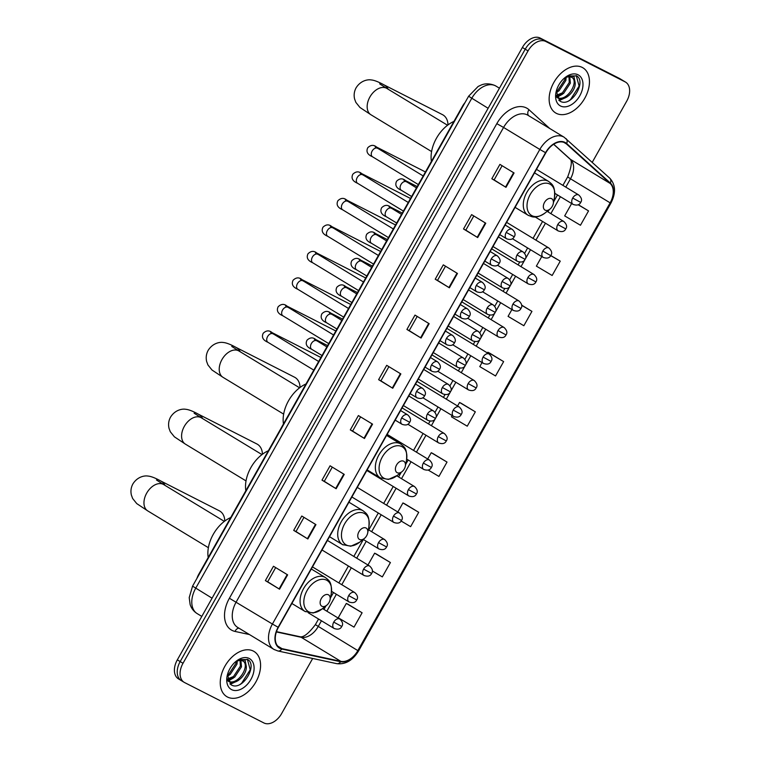 <?xml version="1.0" encoding="UTF-8"?>
<svg xmlns="http://www.w3.org/2000/svg" width="761" height="761" viewBox="0 0 761 761"><rect width="100%" height="100%" fill="white"/><g stroke="black" fill="none" stroke-linecap="round" stroke-linejoin="round"><path stroke-width="1.14" d="M196.928 578.398A16.485 10.835 -58.8 0 1 198.792 574.213L462.431 106.34A16.485 10.835 -58.8 0 1 465.057 102.535M592.239 162.331L626.712 101.156A16.485 10.835 121.2 0 0 625.59 82.131L619.92 78.697A16.485 10.835 121.2 0 0 619.454 78.44L540.148 38.05A16.485 10.835 121.2 0 0 522.388 47.477L177.332 659.844A16.485 10.835 121.2 0 0 178.454 678.869L181.289 680.591A16.485 10.835 121.2 0 0 181.755 680.848M625.59 82.131A16.485 10.835 121.2 0 0 625.123 81.874L545.808 41.484A16.485 10.835 121.2 0 0 528.048 50.911L183.001 663.288L180.167 661.566A16.485 10.835 121.2 0 0 181.289 680.591A16.485 10.835 121.2 0 1 180.167 661.566L525.223 49.199L180.167 661.566L177.332 659.844M545.808 41.484L542.983 39.772A16.485 10.835 121.2 0 0 525.223 49.199A16.485 10.835 121.2 0 1 542.983 39.772L622.289 80.152L540.148 38.05M227.472 697.019A26.378 17.341 121.2 0 0 255.572 682.493A26.378 17.341 121.2 0 0 254.098 651.502A26.378 17.341 121.2 0 0 253.356 651.083A26.378 17.341 121.2 0 0 225.256 665.609A26.378 17.341 121.2 0 0 226.73 696.6A26.378 17.341 121.2 0 0 227.472 697.019A26.378 17.341 121.2 0 0 255.572 682.493A26.378 17.341 121.2 0 0 254.098 651.502A26.378 17.341 121.2 0 0 253.356 651.083A26.378 17.341 121.2 0 0 225.256 665.609A26.378 17.341 121.2 0 0 226.73 696.6A26.378 17.341 121.2 0 0 227.472 697.019M556.358 113.351A26.378 17.341 121.2 0 0 584.448 98.825A26.378 17.341 121.2 0 0 582.974 67.834A26.378 17.341 121.2 0 0 582.232 67.425A26.378 17.341 121.2 0 0 554.141 81.95A26.378 17.341 121.2 0 0 555.616 112.932A26.378 17.341 121.2 0 0 556.358 113.351A26.378 17.341 121.2 0 0 584.448 98.825A26.378 17.341 121.2 0 0 582.974 67.834A26.378 17.341 121.2 0 0 582.232 67.425A26.378 17.341 121.2 0 0 554.141 81.95A26.378 17.341 121.2 0 0 555.616 112.932A26.378 17.341 121.2 0 0 556.358 113.351M280.086 647.972A17.589 11.558 -58.8 0 1 279.591 647.697A17.589 11.558 -58.8 0 1 278.393 627.406L545.808 152.818A17.589 11.558 -58.8 0 1 565.242 143.039A17.589 11.558 -58.8 0 1 566.412 143.905L610.113 183.43A17.589 11.558 -58.8 0 1 610.141 202.845L357.841 650.607A17.589 11.558 -58.8 0 1 340.823 661.338L282.008 648.648A17.589 11.558 -58.8 0 1 280.086 647.972M279.867 648.353A18.026 11.853 121.2 0 0 281.836 649.047L340.652 661.737A18.026 11.853 121.2 0 0 358.098 650.741L610.408 202.978A18.026 11.853 121.2 0 0 610.37 183.068L566.669 143.553A18.026 11.853 121.2 0 0 545.551 152.685L278.136 627.273A18.026 11.853 121.2 0 0 279.867 648.353M514.075 172.975L499.91 164.386L491.825 178.74L505.989 187.33L514.075 172.975M502.117 165.727L494.117 179.919L505.989 187.33M494.127 179.91L491.825 178.74M485.765 223.211L471.611 214.621L463.516 228.975L477.68 237.565L485.765 223.211M473.808 215.962L465.818 230.155L477.68 237.565M465.818 230.145L463.516 228.975M457.466 273.446L443.302 264.857L435.216 279.211L449.38 287.801L457.466 273.446M445.508 266.188L437.508 280.381L449.38 287.801M437.508 280.381L435.216 279.211M429.156 323.682L414.992 315.092L406.907 329.446L421.071 338.036L429.156 323.682M417.199 316.424L409.199 330.616L421.071 338.036M409.209 330.616L406.907 329.446M287.629 574.85L273.475 566.26L265.38 580.614L279.544 589.204L287.629 574.85M275.672 567.592L267.682 581.785L279.544 589.204M267.682 581.785L265.38 580.614M315.939 524.614L301.775 516.025L293.689 530.379L307.853 538.969L315.939 524.614M303.981 517.356L295.981 531.549L307.853 538.969M295.981 531.549L293.689 530.379M344.238 474.379L330.084 465.789L321.998 480.143L336.153 488.733L344.238 474.379M332.281 467.13L324.291 481.313L336.153 488.733M324.291 481.313L321.998 480.143M372.548 424.143L358.383 415.554L350.298 429.908L364.462 438.498L372.548 424.143M360.59 416.895L352.59 431.087L364.462 438.498M352.6 431.078L350.298 429.908M400.857 373.917L386.693 365.328L378.607 379.672L392.762 388.262L400.857 373.917M388.9 366.659L380.9 380.852L392.762 388.262M380.9 380.842L378.607 379.672M183.001 663.288A16.485 10.835 121.2 0 0 184.124 682.303A16.485 10.835 121.2 0 0 184.581 682.56L263.896 722.95A16.485 10.835 121.2 0 0 281.656 713.523L312.676 658.474M511.906 309.546L508.072 316.367L523.853 325.727L531.939 311.373L521.646 305.132M541.775 256.543L536.372 266.131L552.153 275.492L560.248 261.137L542.831 251.063A5.498 3.615 121.2 0 0 543.202 257.408A5.498 3.615 121.2 0 0 543.354 257.494M571.644 203.529L564.681 215.896L580.462 225.256L588.548 210.902L578.265 204.671M428.129 470.013L438.935 476.424L447.021 462.07L432.857 453.499M404.557 503.715L418.721 512.305L402.94 502.945L397.832 512.001M401.123 521.019L410.626 526.66L418.721 512.305M376.248 553.951L390.412 562.541L374.631 553.18L367.963 565.014M372.329 570.969L382.326 576.895L390.412 562.541M362.103 612.776L346.322 603.416L338.236 617.761L354.017 627.121L362.103 612.776L347.939 604.196M489.475 353.018L503.63 361.608L487.849 352.248L487.44 352.98M482.036 362.559L479.763 366.593L495.544 375.953L503.63 361.608M452.177 415.563L451.463 416.828L467.244 426.189L475.33 411.834L461.156 403.263M475.33 411.834L459.549 402.474L457.57 405.984M459.549 402.474L461.309 403.33M447.021 462.07L431.24 452.709L427.701 458.997M431.24 452.709L432.999 453.566M402.94 502.945L404.7 503.801M374.631 553.18L376.391 554.037M346.322 603.416L348.091 604.272M487.849 352.248L489.608 353.104M531.939 311.373L521.665 305.275M560.248 261.137L550.774 255.525M588.548 210.902L578.132 204.728M237.27 661.071L236.994 664.106L230.155 674.465L227.273 676.12M236.129 661.585L235.872 663.421L229.023 673.78L227.406 674.836M240.885 660.5L241.484 666.836L234.645 677.195L227.587 679.697M240.086 660.472L240.362 666.151L233.522 676.51L227.444 678.983M227.377 674.931L231.03 684.738C242.093 691.987 258.093 665.352 247.791 659.578L238.964 659.616L245.071 660.206L246.222 665.999A12.423 8.162 121.2 0 0 243.311 661.29A12.423 8.162 121.2 0 0 242.968 661.09A12.423 8.162 121.2 0 0 235.358 662.013M246.222 665.999C247.658 674.065 235.862 685.908 229.042 681.656L227.986 680.981M242.35 660.719C251.368 664.391 237.689 686.879 227.91 680.981M247.791 659.578L247.249 659.283M231.629 689.647A17.912 11.776 121.2 0 0 250.921 679.402A17.912 11.776 121.2 0 0 249.199 658.455A17.912 11.776 121.2 0 0 236.176 661.233A17.912 11.776 121.2 0 0 227.092 676.215A17.912 11.776 121.2 0 0 231.629 689.647M247.411 659.368L250.236 669.747L241.541 683.397L240.019 684.443M235.016 682.027L229.908 683.892M230.516 679.297L227.834 680.553M238.041 680.667L230.326 684.253M233.551 677.937L228.034 681.009M229.051 675.207L227.263 676.5M224.761 521.066A15.382 11.577 -63 0 0 219.282 510.783L160.799 481A15.382 11.577 117 0 1 164.985 485.366M328.4 594.788A6.592 4.338 121.2 0 0 321.294 598.565A6.592 4.338 121.2 0 0 321.932 606.27A6.592 4.338 121.2 0 0 326.726 605.252A6.592 4.338 121.2 0 0 330.065 599.735A6.592 4.338 121.2 0 0 328.4 594.788M230.726 517.537A30.221 19.872 121.2 0 0 208.191 557.528M262.393 454.279A15.382 11.577 -63 0 0 256.923 443.996L198.431 414.212A15.382 11.577 117 0 1 202.616 418.579M366.031 528.001A6.592 4.338 121.2 0 0 358.926 531.777A6.592 4.338 121.2 0 0 359.563 539.482A6.592 4.338 121.2 0 0 364.357 538.465A6.592 4.338 121.2 0 0 367.696 532.947A6.592 4.338 121.2 0 0 366.031 528.001M268.357 450.75A30.221 19.872 121.2 0 0 245.832 490.74M300.024 387.492A15.382 11.577 -63 0 0 294.555 377.209L236.072 347.425A15.382 11.577 117 0 1 240.248 351.791M403.663 461.214A6.592 4.338 121.2 0 0 396.557 464.99A6.592 4.338 121.2 0 0 397.194 472.695A6.592 4.338 121.2 0 0 401.989 471.677A6.592 4.338 121.2 0 0 405.337 466.16A6.592 4.338 121.2 0 0 403.663 461.214M305.989 383.963A30.221 19.872 121.2 0 0 283.463 423.953M447.972 124.937A15.382 11.577 -63 0 0 442.493 114.654L384.01 84.871A15.382 11.577 117 0 1 388.186 89.237M551.601 198.659A6.592 4.338 121.2 0 0 544.505 202.436A6.592 4.338 121.2 0 0 545.133 210.15A6.592 4.338 121.2 0 0 549.927 209.123A6.592 4.338 121.2 0 0 553.276 203.606A6.592 4.338 121.2 0 0 551.601 198.659M453.937 121.408A30.221 19.872 121.2 0 0 431.401 161.399M566.146 77.403L565.87 80.438L559.031 90.797L556.158 92.462M565.004 77.917L564.748 79.762L557.908 90.121L556.281 91.168M569.77 76.832L570.37 83.168L563.53 93.527L556.462 96.029M568.971 76.804L569.247 82.483L562.398 92.842L556.32 95.315M556.253 91.263L559.906 101.07C570.969 108.319 586.978 81.684 576.667 75.91L567.839 75.948L573.946 76.538L575.107 82.34A12.423 8.162 121.2 0 0 572.196 77.622A12.423 8.162 121.2 0 0 571.844 77.422A12.423 8.162 121.2 0 0 564.243 78.354M575.107 82.34C576.534 90.397 564.738 102.25 557.918 97.988L556.871 97.313M571.226 77.051C580.253 80.723 566.565 103.211 556.795 97.313M576.667 75.91L576.134 75.615M560.505 105.979A17.912 11.776 121.2 0 0 579.806 95.734A17.912 11.776 121.2 0 0 578.084 74.787A17.912 11.776 121.2 0 0 565.052 77.565A17.912 11.776 121.2 0 0 555.968 92.547A17.912 11.776 121.2 0 0 560.505 105.979M576.296 75.7L579.111 86.079L570.417 99.729L568.905 100.775M563.891 98.359L558.793 100.224M559.392 95.629L556.71 96.885M566.926 96.999L559.211 100.585M562.427 94.269L556.909 97.351M557.927 91.539L556.139 92.832M468.605 96.238L478.127 86.459L481.304 84.975C482.065 84.69 487.221 82.274 495.011 85.555L496.029 86.126A21.983 14.449 121.2 0 0 495.411 85.784A21.983 14.449 121.2 0 0 471.734 98.35L195.691 588.253A21.983 14.449 121.2 0 0 197.185 613.613C193.77 611.473 191.42 608.448 190.136 604.548L189.213 597.594L192.562 586.141L468.605 96.238L488.124 108.29M212.081 598.194L192.562 586.141M522.388 47.477L528.048 50.911M619.454 78.44L625.123 81.874M249.437 634.55L235.044 631.44A27.472 18.064 -58.8 0 1 229.394 598.251L496.809 123.663L503.573 127.448L236.157 602.037A21.983 14.449 121.2 0 0 237.651 627.397L273.912 649.39A21.983 14.449 -58.8 0 1 272.409 624.03L278.136 627.273M496.809 123.663A27.472 18.064 -58.8 0 1 526.412 107.948A27.472 18.064 -58.8 0 1 529 109.736L549.746 128.495M527.259 114.882A21.983 14.449 121.2 0 0 503.573 127.448L539.825 149.441A21.983 14.449 -58.8 0 1 564.129 137.218L527.868 115.225A21.983 14.449 121.2 0 0 527.259 114.882M274.521 649.732A21.983 14.449 -58.8 0 1 273.912 649.39L277.87 650.959A5.498 4.033 -77.8 0 0 281.836 649.047M277.87 650.959L336.685 663.649C345.418 664.705 352.714 660.462 358.593 650.912L358.098 650.741M610.408 202.978L610.893 203.149C616.077 193.037 615.697 184.714 609.761 178.179L564.129 137.218M610.37 183.068A5.498 4.109 -47.9 0 0 609.761 178.179M336.685 663.649A5.498 4.033 -77.8 0 0 340.652 661.737M566.669 143.553A5.498 4.109 -47.9 0 0 566.051 138.654M545.551 152.685L539.825 149.441L272.409 624.03L229.394 598.251M235.044 631.44A5.498 4.033 102.2 0 1 238.906 628.158M528.543 115.634A5.498 4.109 132.1 0 1 529 109.736M610.141 202.845L570.493 178.787A17.589 11.558 121.2 0 0 570.465 159.372L553.723 144.238M610.113 183.43L570.465 159.372A9.893 7.391 132.1 0 1 569.618 158.745L553.637 144.295M566.412 143.905L563.93 142.402M282.008 648.648L277.622 645.994M340.823 661.338L301.175 637.29A17.589 11.558 121.2 0 0 318.193 626.55L321.446 620.776M276.376 631.934L301.175 637.29A9.893 7.268 102.2 0 0 299.482 636.615C303.04 637.918 308.338 633.932 315.377 624.648L318.555 619.016M357.841 650.607L315.377 624.648M326.85 611.197L336.381 594.274M341.784 584.695L351.316 567.763M356.719 558.184L366.25 541.261M371.644 531.682L381.185 514.759M386.578 505.18L396.12 488.258M401.513 478.679L411.054 461.746M416.448 452.167L425.989 435.244M431.382 425.665L440.923 408.743M446.317 399.164L455.858 382.241M461.252 372.662L470.793 355.729M476.186 346.15L485.727 329.228M491.121 319.649L500.662 302.726M506.055 293.147L515.597 276.224M520.99 266.645L530.531 249.713M535.925 240.134L545.466 223.211M550.859 213.632L560.4 196.709M565.794 187.13L570.493 178.787L567.677 176.894C571.758 166.155 572.396 160.105 569.618 158.745M400.4 373.641L392.315 387.986M372.091 423.867L364.005 438.222M343.791 474.103L335.706 488.457M315.482 524.339L307.396 538.693M287.182 574.574L279.097 588.919M428.7 323.406L420.614 337.751M457.009 273.17L448.923 287.525M485.318 222.935L477.233 237.289M513.618 172.699L505.532 187.054M208.39 547.692L147.739 510.897A15.382 10.112 -58.8 0 1 146.692 493.147A15.382 10.112 -58.8 0 1 163.263 484.348A15.382 10.112 -58.8 0 1 163.701 484.586L156.481 479.991M311.306 568.99L325.461 577.57C328.59 580.348 332.262 581.394 331.225 593.818A18.169 11.948 121.2 0 0 326.621 580.186A18.169 11.948 121.2 0 0 307.044 590.574A18.169 11.948 121.2 0 0 308.785 611.825A18.169 11.948 121.2 0 0 322.008 609.009L313.199 613.005L304.942 611.406A19.786 13.004 121.2 0 0 305.494 611.711M325.461 577.57A19.786 13.004 121.2 0 0 324.909 577.266A19.786 13.004 121.2 0 0 303.829 588.158A19.786 13.004 121.2 0 0 304.942 611.406L291.872 603.473M246.022 480.904L185.37 444.11A15.382 10.112 -58.8 0 1 184.324 426.36A15.382 10.112 -58.8 0 1 200.894 417.561A15.382 10.112 -58.8 0 1 201.332 417.808L194.112 413.204M348.938 502.203L363.092 510.783C366.222 513.561 369.894 514.607 368.857 527.031A18.169 11.948 121.2 0 0 364.253 513.399A18.169 11.948 121.2 0 0 344.676 523.787A18.169 11.948 121.2 0 0 346.417 545.038A18.169 11.948 121.2 0 0 359.639 542.222L350.831 546.217L342.574 544.619A19.786 13.004 121.2 0 0 343.125 544.924M363.092 510.783A19.786 13.004 121.2 0 0 362.54 510.479A19.786 13.004 121.2 0 0 341.47 521.371A19.786 13.004 121.2 0 0 342.574 544.619L329.503 536.686M283.653 414.117L223.002 377.323A15.382 10.112 -58.8 0 1 221.955 359.572A15.382 10.112 -58.8 0 1 238.535 350.773A15.382 10.112 -58.8 0 1 238.964 351.021L231.744 346.417M386.569 435.416L400.724 444.005C403.853 446.774 407.525 447.82 406.488 460.243A18.169 11.948 121.2 0 0 401.884 446.612A18.169 11.948 121.2 0 0 382.307 457A18.169 11.948 121.2 0 0 384.048 478.25A18.169 11.948 121.2 0 0 397.271 475.435L388.462 479.43L380.205 477.832A19.786 13.004 121.2 0 0 380.757 478.136M400.724 444.005A19.786 13.004 121.2 0 0 400.172 443.692A19.786 13.004 121.2 0 0 379.102 454.583A19.786 13.004 121.2 0 0 380.205 477.832L367.144 469.898M431.592 151.563L370.949 114.768A15.382 10.112 -58.8 0 1 369.894 97.018A15.382 10.112 -58.8 0 1 386.474 88.219A15.382 10.112 -58.8 0 1 386.902 88.466L379.682 83.862M534.517 172.861L548.662 181.451C551.801 184.219 555.463 185.265 554.427 197.689A18.169 11.948 121.2 0 0 549.822 184.057A18.169 11.948 121.2 0 0 530.246 194.445A18.169 11.948 121.2 0 0 531.996 215.705A18.169 11.948 121.2 0 0 545.209 212.88C537.504 218.198 533.832 217.009 532.12 216.79L528.144 215.277A19.786 13.004 121.2 0 0 528.705 215.582M548.662 181.451A19.786 13.004 121.2 0 0 548.11 181.137A19.786 13.004 121.2 0 0 527.04 192.029A19.786 13.004 121.2 0 0 528.144 215.277L515.083 207.353M400.581 410.55L407.734 414.888A5.498 3.615 121.2 0 0 407.582 414.802A5.498 3.615 121.2 0 0 401.665 417.941A5.498 3.615 121.2 0 0 402.036 424.286A5.498 3.615 121.2 0 0 402.189 424.372M401.665 417.941L409.675 422.279C408.419 424.961 405.87 425.627 402.036 424.286L395.187 420.129M273.189 333.917A4.947 3.253 121.2 0 0 273.056 333.832A4.947 3.253 121.2 0 0 272.923 333.756A4.947 3.253 121.2 0 0 267.748 336.314A4.947 3.253 121.2 0 0 267.929 342.288A4.947 3.253 121.2 0 0 268.062 342.364M320.914 357.499L272.105 332.643A4.947 3.719 117 0 1 273.465 334.079M415.516 384.048L422.669 388.386A5.498 3.615 121.2 0 0 422.517 388.3A5.498 3.615 121.2 0 0 416.6 391.439A5.498 3.615 121.2 0 0 416.971 397.775A5.498 3.615 121.2 0 0 417.123 397.86M416.6 391.439L424.609 395.777C423.354 398.46 420.804 399.125 416.971 397.775L410.122 393.627M288.124 307.415A4.947 3.253 121.2 0 0 287.991 307.33A4.947 3.253 121.2 0 0 287.858 307.254A4.947 3.253 121.2 0 0 282.683 309.813A4.947 3.253 121.2 0 0 282.864 315.786A4.947 3.253 121.2 0 0 282.997 315.863M335.848 330.987L287.04 306.141A4.947 3.719 117 0 1 288.4 307.577M430.45 357.537L437.604 361.875A5.498 3.615 121.2 0 0 437.451 361.789A5.498 3.615 121.2 0 0 431.535 364.938A5.498 3.615 121.2 0 0 431.906 371.273A5.498 3.615 121.2 0 0 432.058 371.358M431.535 364.938L439.544 369.275C438.288 371.948 435.739 372.614 431.906 371.273L425.057 367.116M303.059 280.914A4.947 3.253 121.2 0 0 302.926 280.819A4.947 3.253 121.2 0 0 302.783 280.742A4.947 3.253 121.2 0 0 297.618 283.311A4.947 3.253 121.2 0 0 297.798 289.285A4.947 3.253 121.2 0 0 297.932 289.361M350.773 304.486L301.974 279.629A4.947 3.719 117 0 1 303.335 281.066M445.385 331.035L452.538 335.373A5.498 3.615 121.2 0 0 452.386 335.287A5.498 3.615 121.2 0 0 446.469 338.426A5.498 3.615 121.2 0 0 446.84 344.771A5.498 3.615 121.2 0 0 446.992 344.857M446.469 338.426L454.479 342.773C453.223 345.446 450.674 346.112 446.84 344.771L439.991 340.614M317.993 254.402A4.947 3.253 121.2 0 0 317.86 254.317A4.947 3.253 121.2 0 0 317.718 254.241A4.947 3.253 121.2 0 0 312.552 256.799A4.947 3.253 121.2 0 0 312.733 262.773A4.947 3.253 121.2 0 0 312.866 262.849M365.708 277.984L316.909 253.128A4.947 3.719 117 0 1 318.269 254.564M460.319 304.533L467.473 308.871A5.498 3.615 121.2 0 0 467.321 308.785A5.498 3.615 121.2 0 0 461.404 311.924A5.498 3.615 121.2 0 0 461.775 318.269A5.498 3.615 121.2 0 0 461.927 318.355M461.404 311.924L469.413 316.262C468.158 318.945 465.608 319.61 461.775 318.269L454.926 314.112M332.928 227.9A4.947 3.253 121.2 0 0 332.795 227.815A4.947 3.253 121.2 0 0 332.652 227.739A4.947 3.253 121.2 0 0 327.487 230.298A4.947 3.253 121.2 0 0 327.668 236.271A4.947 3.253 121.2 0 0 327.801 236.348M380.643 251.482L331.844 226.626A4.947 3.719 117 0 1 333.204 228.062M475.254 278.031L482.407 282.369A5.498 3.615 121.2 0 0 482.255 282.283A5.498 3.615 121.2 0 0 476.338 285.423A5.498 3.615 121.2 0 0 476.709 291.758A5.498 3.615 121.2 0 0 476.862 291.844M476.338 285.423L484.348 289.76C483.092 292.443 480.543 293.109 476.709 291.758L469.86 287.61M347.863 201.399A4.947 3.253 121.2 0 0 347.729 201.313A4.947 3.253 121.2 0 0 347.587 201.237A4.947 3.253 121.2 0 0 342.421 203.796A4.947 3.253 121.2 0 0 342.602 209.77A4.947 3.253 121.2 0 0 342.735 209.846M395.577 224.971L346.778 200.124A4.947 3.719 117 0 1 348.138 201.56M490.189 251.52L497.342 255.858A5.498 3.615 121.2 0 0 497.19 255.772A5.498 3.615 121.2 0 0 491.273 258.921A5.498 3.615 121.2 0 0 491.644 265.256A5.498 3.615 121.2 0 0 491.796 265.342M491.273 258.921L499.283 263.258C498.027 265.931 495.478 266.597 491.644 265.256L484.795 261.099M362.797 174.897A4.947 3.253 121.2 0 0 362.664 174.802A4.947 3.253 121.2 0 0 362.521 174.726A4.947 3.253 121.2 0 0 357.356 177.294A4.947 3.253 121.2 0 0 357.537 183.268A4.947 3.253 121.2 0 0 357.67 183.344M410.512 198.469L361.713 173.613A4.947 3.719 117 0 1 363.073 175.049M505.123 225.018L512.277 229.356A5.498 3.615 121.2 0 0 512.124 229.27A5.498 3.615 121.2 0 0 506.208 232.409A5.498 3.615 121.2 0 0 506.579 238.754A5.498 3.615 121.2 0 0 506.731 238.84M506.208 232.409L514.217 236.757C512.962 239.43 510.412 240.096 506.579 238.754L499.73 234.597M377.732 148.385A4.947 3.253 121.2 0 0 377.599 148.3A4.947 3.253 121.2 0 0 377.456 148.224A4.947 3.253 121.2 0 0 372.291 150.783A4.947 3.253 121.2 0 0 372.471 156.756A4.947 3.253 121.2 0 0 372.605 156.833M425.447 171.967L376.647 147.111A4.947 3.719 117 0 1 377.998 148.547M408.8 395.967L433.513 410.959A5.498 3.615 121.2 0 0 433.361 410.873A5.498 3.615 121.2 0 0 427.444 414.013A5.498 3.615 121.2 0 0 427.815 420.357A5.498 3.615 121.2 0 0 427.967 420.443M427.444 414.013L435.454 418.36C434.198 421.033 431.649 421.699 427.815 420.357L403.406 405.546M316.957 340.899A4.947 3.253 121.2 0 0 316.823 340.814A4.947 3.253 121.2 0 0 316.681 340.738A4.947 3.253 121.2 0 0 311.515 343.297A4.947 3.253 121.2 0 0 311.696 349.27A4.947 3.253 121.2 0 0 311.829 349.347M322.017 355.53L311.696 349.27C306.702 347.13 305.132 344.115 306.987 340.234C310.012 337.323 312.971 337.113 315.872 339.625A4.947 3.719 117 0 1 316.053 339.729A4.947 3.719 117 0 1 317.223 341.061M423.734 369.466L448.448 384.457A5.498 3.615 121.2 0 0 448.296 384.372A5.498 3.615 121.2 0 0 442.379 387.511A5.498 3.615 121.2 0 0 442.75 393.856A5.498 3.615 121.2 0 0 442.902 393.941M442.379 387.511L450.388 391.848C449.133 394.531 446.583 395.197 442.75 393.856L418.341 379.045M331.891 314.398A4.947 3.253 121.2 0 0 331.758 314.312A4.947 3.253 121.2 0 0 331.615 314.236A4.947 3.253 121.2 0 0 326.45 316.795A4.947 3.253 121.2 0 0 326.631 322.769A4.947 3.253 121.2 0 0 326.764 322.845M336.952 329.028L326.631 322.769C321.637 320.628 320.067 317.613 321.922 313.732C324.947 310.821 327.905 310.612 330.807 313.123A4.947 3.719 117 0 1 330.987 313.218A4.947 3.719 117 0 1 332.157 314.559M438.669 342.954L463.382 357.955A5.498 3.615 121.2 0 0 463.23 357.87A5.498 3.615 121.2 0 0 457.313 361.009A5.498 3.615 121.2 0 0 457.684 367.344A5.498 3.615 121.2 0 0 457.837 367.43M457.313 361.009L465.323 365.347C464.067 368.029 461.518 368.695 457.684 367.344L433.275 352.543M346.826 287.896A4.947 3.253 121.2 0 0 346.693 287.81A4.947 3.253 121.2 0 0 346.55 287.725A4.947 3.253 121.2 0 0 341.385 290.293A4.947 3.253 121.2 0 0 341.565 296.267A4.947 3.253 121.2 0 0 341.699 296.343M351.886 302.526L341.565 296.267C336.571 294.117 335.002 291.111 336.857 287.23C339.882 284.31 342.84 284.11 345.741 286.612A4.947 3.719 117 0 1 345.922 286.716A4.947 3.719 117 0 1 347.092 288.048M453.604 316.452L478.317 331.444A5.498 3.615 121.2 0 0 478.165 331.358A5.498 3.615 121.2 0 0 472.248 334.507A5.498 3.615 121.2 0 0 472.619 340.842A5.498 3.615 121.2 0 0 472.771 340.928M472.248 334.507L480.258 338.845C479.002 341.518 476.453 342.184 472.619 340.842L448.21 326.031M361.76 261.394A4.947 3.253 121.2 0 0 361.627 261.299A4.947 3.253 121.2 0 0 361.485 261.223A4.947 3.253 121.2 0 0 356.319 263.782A4.947 3.253 121.2 0 0 356.5 269.755A4.947 3.253 121.2 0 0 356.633 269.841M366.821 276.024L356.5 269.755C351.506 267.615 349.936 264.609 351.791 260.728C354.816 257.808 357.775 257.608 360.676 260.11A4.947 3.719 117 0 1 360.857 260.214A4.947 3.719 117 0 1 362.027 261.546M468.538 289.951L493.252 304.942A5.498 3.615 121.2 0 0 493.099 304.857A5.498 3.615 121.2 0 0 487.183 307.996A5.498 3.615 121.2 0 0 487.554 314.341A5.498 3.615 121.2 0 0 487.706 314.426M487.183 307.996L495.192 312.343C493.937 315.016 491.387 315.682 487.554 314.341L463.145 299.53M376.695 234.883A4.947 3.253 121.2 0 0 376.562 234.797A4.947 3.253 121.2 0 0 376.419 234.721A4.947 3.253 121.2 0 0 371.254 237.28A4.947 3.253 121.2 0 0 371.435 243.254A4.947 3.253 121.2 0 0 371.568 243.33M381.756 249.513L371.435 243.254C366.441 241.113 364.871 238.098 366.726 234.217C369.751 231.306 372.709 231.097 375.611 233.608A4.947 3.719 117 0 1 375.791 233.713A4.947 3.719 117 0 1 376.961 235.044M483.473 263.449L508.186 278.44A5.498 3.615 121.2 0 0 508.034 278.355A5.498 3.615 121.2 0 0 502.117 281.494A5.498 3.615 121.2 0 0 502.488 287.839A5.498 3.615 121.2 0 0 502.64 287.924M502.117 281.494L510.127 285.832C508.871 288.514 506.322 289.18 502.488 287.839L478.079 273.028M391.63 208.381A4.947 3.253 121.2 0 0 391.496 208.295A4.947 3.253 121.2 0 0 391.354 208.219A4.947 3.253 121.2 0 0 386.188 210.778A4.947 3.253 121.2 0 0 386.36 216.752A4.947 3.253 121.2 0 0 386.502 216.828M396.69 223.011L386.36 216.752C381.375 214.612 379.806 211.596 381.651 207.715C384.685 204.804 387.644 204.595 390.545 207.106A4.947 3.719 117 0 1 390.726 207.201A4.947 3.719 117 0 1 391.896 208.543M498.407 236.937L523.121 251.939A5.498 3.615 121.2 0 0 522.969 251.853A5.498 3.615 121.2 0 0 517.052 254.992A5.498 3.615 121.2 0 0 517.423 261.327A5.498 3.615 121.2 0 0 517.575 261.413M517.052 254.992L525.061 259.33C523.806 262.012 521.256 262.678 517.423 261.327L493.004 246.526M406.564 181.879A4.947 3.253 121.2 0 0 406.431 181.793A4.947 3.253 121.2 0 0 406.288 181.708A4.947 3.253 121.2 0 0 401.123 184.276A4.947 3.253 121.2 0 0 401.294 190.25A4.947 3.253 121.2 0 0 401.437 190.326M411.625 196.509L401.294 190.25C396.31 188.1 394.74 185.094 396.586 181.213C399.62 178.293 402.579 178.093 405.48 180.595A4.947 3.719 117 0 1 405.661 180.699A4.947 3.719 117 0 1 406.831 182.031M322.54 608.581L339.825 619.064A5.498 3.615 121.2 0 0 339.663 618.978A5.498 3.615 121.2 0 0 333.746 622.127A5.498 3.615 121.2 0 0 334.117 628.462A5.498 3.615 121.2 0 0 334.279 628.548M333.746 622.127L341.756 626.465C340.5 629.138 337.96 629.804 334.117 628.462L308.253 612.776M312.476 566.916L354.759 592.562A5.498 3.615 121.2 0 0 354.597 592.477A5.498 3.615 121.2 0 0 348.681 595.616A5.498 3.615 121.2 0 0 349.052 601.961A5.498 3.615 121.2 0 0 349.213 602.046M348.681 595.616L356.69 599.963C355.435 602.636 352.895 603.302 349.052 601.961L331.558 591.345M327.411 540.415L369.694 566.06A5.498 3.615 121.2 0 0 369.532 565.975A5.498 3.615 121.2 0 0 363.615 569.114A5.498 3.615 121.2 0 0 363.986 575.459A5.498 3.615 121.2 0 0 364.148 575.544M363.615 569.114L371.625 573.452C370.369 576.134 367.829 576.8 363.986 575.459L322.017 549.994M368.343 529.675L384.628 539.559A5.498 3.615 121.2 0 0 384.467 539.473A5.498 3.615 121.2 0 0 378.55 542.612A5.498 3.615 121.2 0 0 378.921 548.947A5.498 3.615 121.2 0 0 379.083 549.033M378.55 542.612L386.559 546.95C385.304 549.623 382.764 550.298 378.921 548.947L363.178 539.397M357.28 487.401L399.563 513.047A5.498 3.615 121.2 0 0 399.401 512.962A5.498 3.615 121.2 0 0 393.485 516.11A5.498 3.615 121.2 0 0 393.856 522.446A5.498 3.615 121.2 0 0 394.017 522.531M393.485 516.11L401.494 520.448C400.238 523.121 397.689 523.787 393.856 522.446L351.877 496.981M396.785 475.806L414.498 486.545A5.498 3.615 121.2 0 0 414.336 486.46A5.498 3.615 121.2 0 0 408.419 489.599A5.498 3.615 121.2 0 0 408.79 495.944A5.498 3.615 121.2 0 0 408.952 496.029M408.419 489.599L416.429 493.946C415.173 496.619 412.624 497.285 408.79 495.944L366.812 470.479M387.149 434.398L429.432 460.044A5.498 3.615 121.2 0 0 429.271 459.958A5.498 3.615 121.2 0 0 423.354 463.097A5.498 3.615 121.2 0 0 423.725 469.442A5.498 3.615 121.2 0 0 423.887 469.527M423.354 463.097L431.363 467.435C430.108 470.117 427.558 470.783 423.725 469.442L406.678 459.092M402.084 407.886L444.357 433.542A5.498 3.615 121.2 0 0 444.205 433.456A5.498 3.615 121.2 0 0 438.288 436.595A5.498 3.615 121.2 0 0 438.659 442.931A5.498 3.615 121.2 0 0 438.812 443.016M438.288 436.595L446.298 440.933C445.042 443.606 442.493 444.281 438.659 442.931L407.829 424.229M417.018 381.385L459.292 407.03A5.498 3.615 121.2 0 0 459.14 406.945A5.498 3.615 121.2 0 0 453.223 410.093A5.498 3.615 121.2 0 0 453.594 416.429A5.498 3.615 121.2 0 0 453.746 416.514M453.223 410.093L461.233 414.431C459.977 417.104 457.428 417.77 453.594 416.429L422.764 397.727M431.953 354.883L474.227 380.529A5.498 3.615 121.2 0 0 474.074 380.443A5.498 3.615 121.2 0 0 468.158 383.582A5.498 3.615 121.2 0 0 468.529 389.927A5.498 3.615 121.2 0 0 468.681 390.012M468.158 383.582L476.167 387.929C474.912 390.602 472.362 391.268 468.529 389.927L437.699 371.216M446.888 328.381L489.161 354.027A5.498 3.615 121.2 0 0 489.009 353.941A5.498 3.615 121.2 0 0 483.092 357.08A5.498 3.615 121.2 0 0 483.463 363.425A5.498 3.615 121.2 0 0 483.615 363.511M483.092 357.08L491.102 361.418C489.846 364.1 487.297 364.766 483.463 363.425L452.633 344.714M461.822 301.87L504.096 327.525A5.498 3.615 121.2 0 0 503.944 327.439A5.498 3.615 121.2 0 0 498.027 330.578A5.498 3.615 121.2 0 0 498.398 336.914A5.498 3.615 121.2 0 0 498.55 336.999M498.027 330.578L506.036 334.916C504.781 337.589 502.231 338.265 498.398 336.914L467.558 318.212M476.757 275.368L519.031 301.014A5.498 3.615 121.2 0 0 518.878 300.928A5.498 3.615 121.2 0 0 512.962 304.077A5.498 3.615 121.2 0 0 513.333 310.412A5.498 3.615 121.2 0 0 513.485 310.498M512.962 304.077L520.971 308.414C519.715 311.087 517.166 311.753 513.333 310.412L482.493 291.71M491.692 248.866L533.965 274.512A5.498 3.615 121.2 0 0 533.813 274.426A5.498 3.615 121.2 0 0 527.896 277.565A5.498 3.615 121.2 0 0 528.267 283.91A5.498 3.615 121.2 0 0 528.419 283.996M527.896 277.565L535.906 281.912C534.65 284.585 532.101 285.251 528.267 283.91L497.428 265.199M506.626 222.364L548.9 248.01A5.498 3.615 121.2 0 0 548.748 247.924A5.498 3.615 121.2 0 0 542.831 251.063M547.121 211.358L563.834 221.508A5.498 3.615 121.2 0 0 563.682 221.422A5.498 3.615 121.2 0 0 557.765 224.562A5.498 3.615 121.2 0 0 558.136 230.897A5.498 3.615 121.2 0 0 558.289 230.983M557.765 224.562L565.775 228.899C564.519 231.572 561.97 232.248 558.136 230.897L535.202 216.99M536.495 169.351L578.769 194.997A5.498 3.615 121.2 0 0 578.617 194.911A5.498 3.615 121.2 0 0 572.7 198.06A5.498 3.615 121.2 0 0 573.071 204.395A5.498 3.615 121.2 0 0 573.223 204.481M572.7 198.06L580.71 202.397C579.454 205.07 576.905 205.736 573.071 204.395L554.826 193.332M496.029 86.126L499.444 88.2M197.185 613.613L201.808 616.41M358.593 650.912L610.893 203.149M184.124 682.303L181.289 680.591M323.948 609.437L325.974 605.851M330.417 597.975L333.489 592.515M338.883 582.936L348.424 566.013M353.817 556.434L363.358 539.501M368.752 529.922L378.293 513M383.687 503.421L393.228 486.498M398.621 476.919L401.237 472.277M405.68 464.4L408.162 459.996M413.556 450.417L423.097 433.485M428.491 423.906L430.06 421.118M435.026 412.31L438.032 406.983M443.425 397.404L444.995 394.617M449.96 385.808L452.957 380.481M458.36 370.902L459.929 368.115M464.895 359.306L467.891 353.979M473.294 344.4L474.864 341.603M479.83 332.795L482.826 327.468M488.229 317.889L489.799 315.102M494.764 306.293L497.761 300.966M503.164 291.387L504.733 288.6M509.699 279.791L512.695 274.464M518.098 264.885L519.668 262.098M524.633 253.289L527.63 247.962M533.033 238.383L542.564 221.461M547.968 211.872L549.176 209.722M553.618 201.846L557.499 194.949M562.902 185.37L567.677 176.894M276.471 631.649L299.482 636.615M228.015 681.057L228.661 681.447M147.739 510.897L136.752 503.601L132.661 498.522L131.387 495.088C130.483 491.149 130.997 487.411 132.937 483.853C137.76 476.243 145.142 475.53 147.872 476.053C150.84 476.253 155.158 477.898 160.799 481M330.065 599.735L331.225 593.818M326.726 605.252L322.008 609.009M224.343 521.38L163.701 484.586M185.37 444.11L174.383 436.814L170.293 431.734L169.018 428.3C168.114 424.362 168.628 420.624 170.569 417.066C175.391 409.456 182.773 408.743 185.503 409.266C188.481 409.466 192.79 411.111 198.431 414.212M367.696 532.947L368.857 527.031M364.357 538.465L359.639 542.222M261.984 454.593L201.332 417.808M223.002 377.323L212.015 370.027L207.924 364.947L206.65 361.513C205.746 357.575 206.26 353.836 208.2 350.288C213.023 342.669 220.405 341.955 223.135 342.479C226.112 342.678 230.421 344.324 236.072 347.425M405.337 466.16L406.488 460.243M401.989 471.677L397.271 475.435M299.615 387.806L238.964 351.021M370.949 114.768L359.953 107.472L355.863 102.393L354.588 98.959C353.684 95.02 354.198 91.282 356.138 87.734C360.971 80.114 368.343 79.401 371.073 79.924C374.051 80.124 378.36 81.779 384.01 84.871M553.276 203.606L554.427 197.689M549.927 209.123L545.209 212.88M447.554 125.251L386.902 88.466M272.105 332.643C269.204 330.131 266.245 330.341 263.22 333.251C261.365 337.133 262.935 340.148 267.929 342.288L313.798 370.112M271.658 333.518L270.631 332.281L318.659 361.494M407.734 414.888C410.617 417.665 411.254 420.129 409.675 422.279M287.04 306.141C284.138 303.629 281.18 303.839 278.155 306.75C276.3 310.631 277.87 313.637 282.864 315.786L328.733 343.611M286.593 307.006L285.565 305.779L333.594 334.992M422.669 388.386C425.542 391.164 426.189 393.627 424.609 395.777M301.974 279.629C299.073 277.128 296.115 277.327 293.09 280.248C291.235 284.129 292.804 287.135 297.798 289.285L343.668 317.109M301.527 280.505L300.5 279.277L348.528 308.481M437.604 361.875C440.476 364.662 441.123 367.125 439.544 369.275M316.909 253.128C314.008 250.626 311.049 250.826 308.024 253.746C306.169 257.618 307.739 260.633 312.733 262.773L358.602 290.597M316.462 254.003L315.435 252.776L363.463 281.979M452.538 335.373C455.411 338.16 456.058 340.624 454.479 342.773M331.844 226.626C328.942 224.114 325.984 224.324 322.959 227.235C321.104 231.116 322.674 234.131 327.668 236.271L373.537 264.096M331.396 227.501L330.369 226.264L378.398 255.477M467.473 308.871C470.346 311.649 470.992 314.112 469.413 316.262M346.778 200.124C343.877 197.613 340.918 197.822 337.894 200.733C336.039 204.614 337.608 207.62 342.602 209.77L388.471 237.594M346.331 200.99L345.304 199.763L393.332 228.975M482.407 282.369C485.28 285.147 485.927 287.61 484.348 289.76M361.713 173.613C358.812 171.111 355.853 171.311 352.828 174.231C350.973 178.112 352.543 181.118 357.537 183.268L403.406 211.092M361.266 174.488L360.238 173.261L408.267 202.464M497.342 255.858C500.215 258.645 500.862 261.109 499.283 263.258M376.647 147.111C373.746 144.609 370.788 144.809 367.763 147.729C365.908 151.601 367.477 154.616 372.471 156.756L418.341 184.581M376.2 147.986L375.173 146.759L423.202 175.962M512.277 229.356C515.149 232.143 515.796 234.607 514.217 236.757M315.425 340.5L314.398 339.273L326.869 346.911M315.872 339.625L327.611 345.599M433.513 410.959C436.395 413.737 437.033 416.21 435.454 418.36M330.36 313.989L329.332 312.761L341.803 320.41M330.807 313.123L342.545 319.097M448.448 384.457C451.33 387.235 451.967 389.699 450.388 391.848M345.294 287.487L344.267 286.26L356.738 293.898M345.741 286.612L357.48 292.595M463.382 357.955C466.265 360.733 466.902 363.197 465.323 365.347M360.229 260.985L359.202 259.758L371.672 267.396M360.676 260.11L372.414 266.093M478.317 331.444C481.199 334.231 481.837 336.695 480.258 338.845M375.163 234.483L374.136 233.256L386.607 240.895M375.611 233.608L387.349 239.582M493.252 304.942C496.124 307.72 496.771 310.193 495.192 312.343M390.098 207.972L389.071 206.745L401.542 214.393M390.545 207.106L402.284 213.08M508.186 278.44C511.059 281.218 511.706 283.682 510.127 285.832M405.033 181.47L404.005 180.243L416.476 187.881M405.48 180.595L417.218 186.578M523.121 251.939C525.994 254.716 526.641 257.18 525.061 259.33M339.825 619.064C342.697 621.851 343.344 624.315 341.756 626.465M354.759 592.562C357.632 595.34 358.279 597.813 356.69 599.963M369.694 566.06C372.567 568.838 373.213 571.302 371.625 573.452M384.628 539.559C387.501 542.336 388.148 544.8 386.559 546.95M399.563 513.047C402.436 515.834 403.083 518.298 401.494 520.448M414.498 486.545C417.37 489.323 418.017 491.796 416.429 493.946M429.432 460.044C432.305 462.821 432.952 465.285 431.363 467.435M444.357 433.542C447.24 436.319 447.887 438.783 446.298 440.933M459.292 407.03C462.174 409.818 462.821 412.281 461.233 414.431M474.227 380.529C477.109 383.306 477.756 385.779 476.167 387.929M489.161 354.027C492.044 356.804 492.69 359.268 491.102 361.418M504.096 327.525C506.978 330.303 507.616 332.766 506.036 334.916M519.031 301.014C521.913 303.801 522.55 306.264 520.971 308.414M533.965 274.512C536.847 277.289 537.485 279.763 535.906 281.912M512.362 238.697L543.202 257.408C547.035 258.75 549.585 258.084 550.84 255.401C552.419 253.251 551.782 250.788 548.9 248.01M563.834 221.508C566.707 224.286 567.354 226.749 565.775 228.899M578.769 194.997C581.642 197.784 582.289 200.248 580.71 202.397M556.9 97.389L557.537 97.779"/></g></svg>
